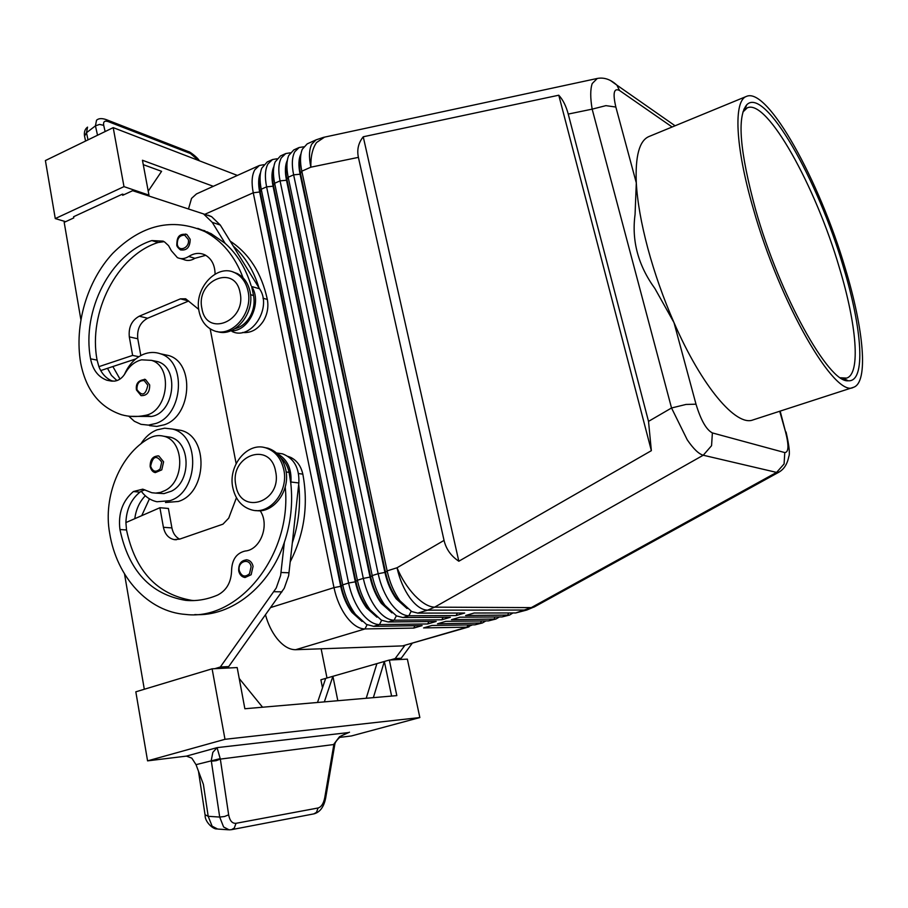 <?xml version="1.0" encoding="UTF-8"?>
<svg xmlns="http://www.w3.org/2000/svg" width="908" height="908" viewBox="0 0 908 908"><rect width="100%" height="100%" fill="white"/><g stroke="black" fill="none" stroke-linecap="round" stroke-linejoin="round"><path stroke-width="1.36" d="M251.153 574.719L245.024 577.522C241.744 576.943 239.644 574.753 238.713 570.928C238.441 563.8 241.256 560.123 247.158 559.861C250.233 560.508 252.208 562.676 253.071 566.354L251.153 574.719M144.837 489.832L141.251 491.251C145.462 496.914 150.717 500.41 157.005 501.749L169.875 500.705C199.022 492.125 200.702 435 172.248 429.019L164.666 428.19L157.05 429.836C150.546 432.412 145.155 437.089 140.876 443.876M165.494 502.51L178.308 501.477C207.33 492.965 208.965 436.249 180.613 430.301L174.96 429.439M285.226 487.017C292.183 554.606 239.065 620.981 185.89 614.455C148.152 611.935 116.678 577.068 109.652 533.2C102.945 496.392 120.276 454.341 148.98 438.371C153.792 435.658 158.696 434.943 163.667 436.226C184.199 440.403 185.436 480.559 165.143 490.49L160.455 492.42L155.631 493.101L151.818 492.726L142.76 489.162L133.397 491.534C122.489 500.978 118.006 513.644 119.947 529.534C128.698 570.791 150.592 594.4 185.629 600.358C196.423 601.334 207.103 599.564 217.682 595.035C226.716 590.348 231.358 582.005 231.608 569.986C232.108 559.419 236.613 553.097 245.126 551.031C260.596 549.908 269.982 524.756 260.131 510.705M165.71 436.532L170.023 437.157C190.51 441.322 191.758 481.251 171.544 491.126L163.985 493.611L155.643 493.101M280.878 457.961C285.067 461.48 287.802 466.281 289.084 472.353L290.81 483.34C292.966 503.395 290.81 523.065 284.352 542.36C269.721 586.647 231.392 616.77 194.766 614.591M290.276 561.689C304.362 533.927 308.55 504.734 302.829 474.124C301.047 466.213 297.064 460.662 290.878 457.473L287.984 456.372M144.361 379.26L145.484 379.499L149.695 384.958C149.763 392.29 146.88 395.843 141.046 395.616L136.461 389.975M784.773 452.57L784.092 463.954L776.59 472.41L531.293 607.611L534.131 607.021L778.689 472.296C783.979 469.322 787.338 464.101 788.768 456.633C790.096 454.057 789.2 445.839 786.056 431.992L785.499 431.72C788.995 445.385 788.746 452.332 784.773 452.57L712.383 432.923C706.345 429.825 700.885 420.245 696.005 404.196L686.005 404.446L671.534 407.987L687.265 439.847C693.474 448.904 698.797 454.034 703.246 455.226L776.59 472.41L779.189 472.012M648.516 421.38L651.354 450.674L458.824 561.223C451.004 556.014 446.078 549.068 444.046 540.396L358.399 157.368C356.787 149.718 358.399 142.851 363.245 136.779L558.772 95.215C562.915 99.698 566.081 105.986 568.238 114.079L648.516 421.38L671.534 407.987L592.164 109.142L605.897 105.646L615.851 107.042C612.639 93.183 613.865 87.667 619.528 90.494L672.136 126.995M597.282 78.463L592.22 83.547C590.257 89.29 590.234 97.826 592.164 109.142L568.238 114.079M303.692 146.812L299.129 147.516L294.748 151.795C291.979 157.107 291.604 164.791 293.625 174.835L378.159 573.708C380.702 585.24 384.969 595.183 390.939 603.525C396.989 611.561 402.97 615.647 408.85 615.783L456.066 615.567L464.669 613.036L417.771 613.116L427.6 610.165L526.81 610.028L515.755 612.945L474.124 613.014L465.588 615.533L509.547 615.057L502.056 616.929L459.925 617.202L451.469 619.687L495.938 619.018L488.459 620.89L445.851 621.344L437.463 623.819L482.443 622.945L474.975 624.817L431.89 625.464L423.571 627.916L466.928 627.167L472.455 624.863M482.443 622.945L485.848 620.924M495.938 619.018L499.355 616.952M509.547 615.057L512.963 612.945M360.363 619.937L352.497 612.162C347.196 604.921 343.462 596.272 341.306 586.216L260.21 191.917C258.814 184.892 258.837 179.069 260.278 174.45M263.763 164.689L259.37 165.494L254.785 169.83C251.834 175.176 251.334 182.826 253.253 192.791L333.985 587.624C336.425 599.019 340.659 608.825 346.686 617.02C352.792 624.908 358.887 628.881 364.959 628.938L413.73 628.086L422.106 625.612L373.653 626.338L366.457 624.42L355.437 614.341C349.421 606.124 345.188 596.295 342.725 584.865L261.254 189.227C259.518 180.499 259.699 173.462 261.788 168.128L267.247 161.93L272.514 159.547L267.996 163.871C265.102 169.206 264.648 176.867 266.6 186.855L348.581 583.027C351.055 594.468 355.3 604.308 361.305 612.56C367.399 620.493 373.449 624.511 379.465 624.59L427.725 623.955L428.962 621.526M259.37 165.494L196.457 193.937L191.554 198.375L188.558 208.715M265.511 614.943C268.042 624.046 271.81 631.832 276.827 638.313C283.024 645.974 289.3 649.765 295.656 649.708L364.959 628.938L367.093 624.738M260.505 172.758C258.349 177.503 258.076 183.961 259.677 192.144L340.727 586.398C342.884 596.454 346.618 605.103 351.918 612.344L362.054 621.435M290.276 152.816L285.77 153.554L281.321 157.856C278.484 163.179 278.064 170.852 280.061 180.874L363.302 578.385C365.81 589.871 370.067 599.768 376.06 608.065C382.132 616.044 388.147 620.096 394.095 620.209L441.844 619.778L450.368 617.258L402.936 617.553L396.49 615.896L384.969 605.341C378.988 597.021 374.732 587.101 372.201 575.581L288.188 177.264C286.338 168.139 286.508 160.92 288.699 155.574L293.772 149.933L299.129 147.516M417.771 613.116L411.687 611.561L399.94 600.778C393.97 592.402 389.702 582.437 387.137 570.882L301.819 171.192C299.912 161.896 300.083 154.564 302.319 149.23L307.199 143.873L316.075 139.855L311.796 144.1C309.095 149.4 308.777 157.095 310.842 167.186L358.399 157.368M427.725 623.955L436.18 621.447L388.227 621.969L381.417 620.175L370.146 609.87C364.142 601.584 359.897 591.721 357.4 580.246L274.659 183.268C272.877 174.347 273.047 167.208 275.192 161.874L280.447 155.96L285.77 153.554M375.333 615.76L367.138 607.69C361.849 600.404 358.104 591.71 355.913 581.619L273.569 185.981C272.116 178.751 272.139 172.804 273.649 168.162M276.963 158.775L272.514 159.547M273.875 166.55C271.651 171.283 271.367 177.843 273.036 186.219L355.323 581.812C357.525 591.903 361.259 600.585 366.548 607.872L376.945 617.19M390.429 611.549L381.905 603.173C376.627 595.841 372.882 587.113 370.657 576.989L287.041 180C285.521 172.565 285.555 166.504 287.132 161.828M287.359 160.285C285.067 165.018 284.772 171.669 286.497 180.249L370.067 577.17C372.291 587.294 376.037 596.023 381.303 603.355L391.972 612.9M405.638 607.282L396.796 598.622C391.541 591.244 387.784 582.471 385.525 572.312L300.616 173.973C299.038 166.323 299.084 160.137 300.73 155.45M300.945 153.985C298.584 158.696 298.289 165.449 300.071 174.222L384.924 572.494C387.183 582.664 390.939 591.426 396.194 598.803L407.102 608.564M199.056 311.399C193.699 288.335 217.296 262.979 235.24 272.968C241.868 276.441 246.125 282.479 248.032 291.082C253.468 313.725 230.836 338.9 213.108 330.342C205.719 327.005 201.043 320.694 199.056 311.399M201.928 308.527C195.447 280.47 235.104 263.524 240.075 292.682C246.67 321.364 206.366 337.628 201.928 308.527M233.14 272.082L237.272 273.569C243.889 277.042 248.156 283.069 250.052 291.661C255.216 313.271 234.639 337.867 217.035 331.511M283.773 469.584C281.128 458.256 275.169 451.038 265.896 447.905C247.509 441.617 227.806 465.566 232.811 487.709C235.569 499.877 242.073 507.334 252.333 510.092C270.266 514.836 288.823 491.137 283.773 469.584M275.589 471.309C270.312 440.448 229.054 455.657 235.898 485.451C240.609 516.209 282.57 501.784 275.589 471.309M255.863 510.534C273.456 513.826 290.628 490.649 285.782 469.845C283.148 458.54 277.19 451.333 267.928 448.2L264.024 447.44M230.212 241.153C249.155 253.627 261.527 273.047 267.338 299.436C268.711 307.029 267.395 314.259 263.365 321.103C257.781 329.479 250.846 333.27 242.549 332.476M234.911 328.719C240.824 327.232 245.693 323.486 249.507 317.471C253.582 310.536 254.921 303.215 253.548 295.531L251.652 286.508C262.673 302.659 248.633 332.101 230.598 330.864M243.083 277.837C234.979 256.317 222.256 240.904 204.924 231.619C172.293 217.375 141.546 224.639 112.683 253.411C86.975 281.185 74.218 324.826 80.653 362.939C85.988 390.065 99.585 407.317 121.468 414.706C129.027 416.829 136.836 417.078 144.871 415.444C168.173 412.096 173.507 366.514 151.42 360.351L141.569 359.818C134.827 361.52 129.39 365.958 125.281 373.143C122.398 378.069 118.653 380.736 114.045 381.156L107.019 380.27C98.257 377.092 92.786 369.942 90.573 358.83C81.425 310.774 110.662 253.627 151.829 240.575L163.111 241.142L164.632 242.005L168.57 245.659L171.351 250.71L177.389 257.634C181.078 259.279 184.857 258.882 188.728 256.465C194.267 252.992 199.692 252.481 205.026 254.932C211.53 258.553 214.878 264.932 215.094 274.068M130.321 416.329L151.284 416.477C174.506 413.151 179.795 367.797 157.776 361.656L153.18 360.714M124.396 374.584C128.664 364.744 134.997 357.99 143.396 354.336C149.173 352.032 154.859 351.85 160.432 353.791C186.708 361.327 183.405 414.65 155.904 423.469L148.39 425.114L141.012 424.331L134.361 421.278L128.72 416.159M162.782 354.29L168.786 355.573C194.959 363.075 191.724 416.023 164.325 424.774L156.857 426.408L149.491 425.625M185.527 234.048L186.9 234.514L190.192 239.292C190.044 247.282 186.798 250.812 180.454 249.882C177.798 247.725 176.583 246.045 176.81 244.865M157.776 455.839L158.821 455.986L163.61 461.832L161.76 469.856L155.336 472.614C152.862 472.16 151.137 470.162 150.161 466.621M236.035 823.306L234.309 828.017L231.529 829.662L313.827 813.886L316.472 812.354L318.084 807.984L236.035 823.306C232.255 823.624 229.792 820.798 228.646 814.828L220.338 759.099L217.069 747.636L212.835 752.369L211.246 760.507L219.702 817.064L223.606 826.984L229.1 829.844L231.336 829.685M349.41 732.223L339.581 736.66L333.94 744.061L324.746 797.712C323.554 803.58 321.341 807.008 318.084 807.984M228.328 829.787L217.648 829.049L212.12 826.201L208.193 816.303L203.381 784.33L196.026 764.661L191.826 758.146L186.412 756.114L147.573 760.859L224.991 739.305L212.109 668.81L135.825 691.817L147.573 760.859M334.655 745.309L333.815 744.526L220.338 759.099L216.195 760.677L211.337 761.245M88.031 139.855L86.487 132.727L87.543 127.131M96.52 120.253L95.442 125.86L99.596 124.407L103.705 125.349C103.092 121.661 104.613 120.412 108.256 121.615L190.385 153.497L198.693 160.534M753.152 208.238C735.06 146.029 733.437 100.595 746.49 96.384C767.782 86.714 819.776 181.362 845.28 268.439C863.814 329.354 868.786 382.677 853.406 387.341C835.201 398.623 779.824 303.465 753.152 208.238M853.406 387.341L753.004 419.916C736.263 426.839 701.782 386.638 673.997 322.612C663.339 298.187 654.623 273.444 647.835 248.361C641.196 223.391 637.348 201.565 636.304 182.871C635.18 156.097 639.38 140.649 648.891 136.563L746.49 96.384M843.453 267.247C862.35 329.218 866.13 382.291 848.208 380.781C828.822 383.267 779.643 295.259 755.66 209.873C739.827 151.749 736.865 116.712 746.785 104.749C764.831 86.112 818.029 180.011 843.453 267.247M742.869 112.047L747.307 107.814C767.135 98.7 815.679 186.571 839.378 267.769C856.562 324.451 860.954 373.756 846.631 378.103L840.502 377.762M696.005 404.196L673.997 322.612L654.952 288.608C638.154 265.442 631.525 240.733 635.067 214.458L636.304 182.871L615.851 107.042M785.908 433.218L780.165 411.108M187.933 151.409L190.385 153.497M105.714 119.413L108.256 121.615M334.746 744.776L333.94 744.061M220.224 758.611L196.026 764.661M324.338 701.884L332.907 676.301L389.328 660.037L407.374 659.14L419.848 717.558L351.43 735.957L339.422 737.421M419.848 717.558L224.991 739.305M239.213 678.48L262.571 707.23M389.328 660.037L396.83 695.619L244.865 708.751L237.181 667.573L212.109 668.81M317.505 702.474L325.677 678.39L332.907 676.301L337.821 700.726M376.899 663.623L366.219 698.263M373.358 697.65L384.345 661.478L391.609 696.073M322.488 687.799L320.887 679.774L325.677 678.39M396.24 659.696L401.188 658.277L412.13 643.42M223.164 668.265L228.691 666.597L284.249 588.225L288.642 575.751L292.319 542.87C298.732 523.712 300.866 504.19 298.698 484.282L292.319 542.87M45.4 160.557L113.205 127.631L123.987 186.628L55.275 218.578L45.4 160.557M237.385 175.426L113.205 127.631M65.637 221.677L55.275 218.578M147.925 195.617L148.969 195.141L142.454 160.262L213.323 186.31M143.271 164.654L161.579 171.328L148.22 191.168M148.969 195.141L123.987 186.628M124.067 194.653L122.455 194.119L73.582 216.74L73.775 217.909L64.184 222.347L80.846 319.446M122.455 194.119L122.671 195.299L132.647 190.691L203.528 213.913L212.245 222.358L225.15 243.355L211.042 233.606L197.74 228.373M208.125 215.173L211.598 216.66L220.292 225.059L259.575 288.801C272.638 307.733 251.107 340.909 232.085 331.499M204.845 230.757L201.689 230.03M198.738 309.39L185.675 298.789L180.454 298.846L188.682 301.002L147.629 318.231C140.15 322.363 136.858 329.207 137.778 338.763L140.808 355.55M135.746 358.944L100.731 370.566M180.454 298.846L139.23 316.211C131.705 320.376 128.403 327.266 129.311 336.891L132.625 355.414L138.845 356.696M132.625 355.414L98.893 366.662L97.099 360.124C87.951 312.295 117.064 255.443 158.117 242.493L164.087 241.664M180.476 258.553L183.598 259.472C187.275 261.118 191.043 260.732 194.902 258.315L205.753 255.318M251.062 285.532C245.705 268.064 237.067 254.002 225.15 243.355M258.984 287.847C253.65 270.482 245.035 256.51 233.152 245.932M116.962 380.588L111.446 375.401L107.496 368.319M112.683 381.178C106.406 378.75 101.809 373.914 98.893 366.662M112.864 366.537L120.004 379.067M204.572 231.427L207.762 232.005M456.066 615.567L457.371 613.048M441.844 619.778L443.104 617.304M468.085 624.931L466.928 627.167L402.63 645.894L295.656 649.708M413.73 628.086L414.945 625.714M236.137 463.591L210.168 328.832M402.63 645.894L469.039 626.849M458.824 561.223L363.245 136.779M651.354 450.674L558.772 95.215M401.188 658.277L395.173 658.561L404.73 645.577M390.213 659.991L395.173 658.561M321.137 648.8L326.994 678.004M145.303 495.757C139.469 501.829 135.973 509.479 134.804 518.684M141.739 515.665L149.434 498.821M246.147 559.793L247.158 559.861M141.251 491.251L139.889 492.159C131.036 499.457 126.371 509.592 125.906 522.565L126.507 529.966C135.258 571.007 157.095 594.49 192.019 600.415L194.028 600.563M179.602 539.148C175.55 537.003 172.985 533.257 171.907 527.911L168.4 508.457L159.91 507.731L125.906 522.565M298.698 484.282L298.846 482.965C299.504 468.017 294.067 458.313 282.558 453.852L277.462 453.115M290.81 483.34L290.946 482.012C291.729 468.494 287.166 459.051 277.258 453.682M214.787 668.674L220.338 667.005L276.214 588.055L280.629 575.479L284.352 542.36M220.338 667.005L228.691 666.597M124.521 573.981L144.304 689.251M236.432 497.743L228.725 518.128L222.982 524.154L179.659 539.125L174.257 539.624C168.548 538.365 164.938 534.256 163.417 527.31L159.91 507.731M251.107 566.683L249.507 573.72C244.956 577.579 241.539 576.535 239.269 570.587C237.215 561.462 249.609 557.33 251.107 566.683M289.084 472.353L286.145 471.978M136.926 389.543C142.079 396.637 145.7 395.196 147.8 385.219L144.236 380.611C139.321 380.384 136.881 383.358 136.926 389.543M444.046 540.396L397.023 567.772C401.563 578.498 407.51 587.771 414.854 595.591C422.231 603.128 428.814 606.975 434.626 607.157L703.246 455.226L711.566 445.692L712.383 432.923M270.811 607.509L333.985 587.624L341.306 586.216L342.725 584.865L348.581 583.027L355.323 581.812L357.4 580.246L363.302 578.385L370.657 576.989L372.201 575.581L378.159 573.708L385.525 572.312L387.137 570.882L397.023 567.772C399.622 579.349 403.89 589.349 409.849 597.759C415.875 605.863 421.789 609.994 427.6 610.165L434.626 607.157L531.293 607.611L515.755 612.945M619.528 90.494L616.873 85.114L610.63 80.63M324.553 137.131L316.54 142.533C312.534 148.276 310.638 156.494 310.842 167.186L301.819 171.192L300.071 174.222L293.625 174.835L288.188 177.264L286.497 180.249L280.061 180.874L274.659 183.268L273.036 186.219L266.6 186.855L261.254 189.227L260.21 191.917L253.253 192.791L204.777 214.333M474.975 624.817L480.355 623.251L481.535 620.97M488.459 620.89L493.884 619.313L495.087 616.975M502.056 616.929L507.515 615.34L508.752 612.957M267.338 299.436L263.014 298.221M151.284 416.477L144.871 415.444M177.298 244.331C178.592 252.764 190.169 247.725 188.308 239.496L184.676 235.149C179.682 235.183 177.23 238.237 177.298 244.331M161.703 462.127L160.148 468.857C155.881 472.682 152.714 471.808 150.637 466.235C152.748 456.134 156.437 454.76 161.703 462.127M348.093 732.62L217.069 747.636L186.412 756.114M228.646 814.828L224.537 816.508L219.702 817.064L208.193 816.303L205.038 814.737M85.579 141.046L84.535 136.121L86.487 132.727L95.442 125.86L97.531 135.247M779.711 411.256L785.499 431.72M105.112 131.558L103.705 125.349M325.597 798.382L324.746 797.712M139.23 316.211L147.629 318.231M129.311 336.891L137.778 338.763M212.245 222.358L220.292 225.059M251.652 286.508L259.575 288.801M97.099 360.124L90.573 358.83M158.117 242.493L151.829 240.575M194.902 258.315L188.728 256.465M253.548 295.531L250.506 294.68M411.154 611.288L408.85 615.783L402.936 617.553M396.331 615.817L394.095 620.209L388.227 621.969M373.653 626.338L379.465 624.59L381.655 620.3M526.81 610.028L534.778 606.658M302.829 474.124L298.539 473.567M126.507 529.966L119.947 529.534M139.889 492.159L133.397 491.534M290.946 482.012L298.846 482.965M281.06 572.494L289.062 572.778M273.921 591.71L281.979 591.846M163.417 527.31L171.907 527.911M237.272 273.569L235.24 272.968M267.928 448.2L265.896 447.905M151.42 360.351L157.776 361.656M160.432 353.791L168.786 355.573M848.208 380.781L843.645 378.454M844.395 378.829L843.089 379.26M743.868 109.221L745.139 108.699M744.81 109.482L746.785 104.749M84.535 136.177C83.945 132.159 84.887 129.197 87.361 127.279M205.117 815.236C204.777 821.763 212.926 829.231 216.762 828.981M205.038 814.726L198.477 771.221M106.633 119.777L188.807 151.749C188.887 151.171 197.286 157.016 199.408 160.807M106.622 119.765C101.991 118.085 98.62 118.256 96.498 120.265L96.498 120.265M349.501 732.2L341.93 735.514C337.299 739.282 334.916 742.313 334.768 744.628L325.631 798.234C323.85 806.928 320.025 812.115 314.145 813.818M158.821 455.986C152.987 455.85 150.092 459.38 150.149 466.553M186.9 234.514C177.026 232.834 177.06 240.121 176.788 244.763M211.598 216.66L203.528 213.913M107.019 380.27L111.809 381.156M204.924 231.619L211.042 233.606M316.075 139.855L323.509 137.358L596.454 78.633C603.57 76.998 610.369 79.166 616.861 85.114L675.075 125.781M145.484 379.499C138.561 379.941 135.553 383.414 136.45 389.895M185.629 600.358L192.019 600.415M170.023 437.157L163.667 436.226M172.248 429.019L180.613 430.301M276.486 452.967L282.558 453.852M176.368 539.749L174.257 539.624"/></g></svg>
